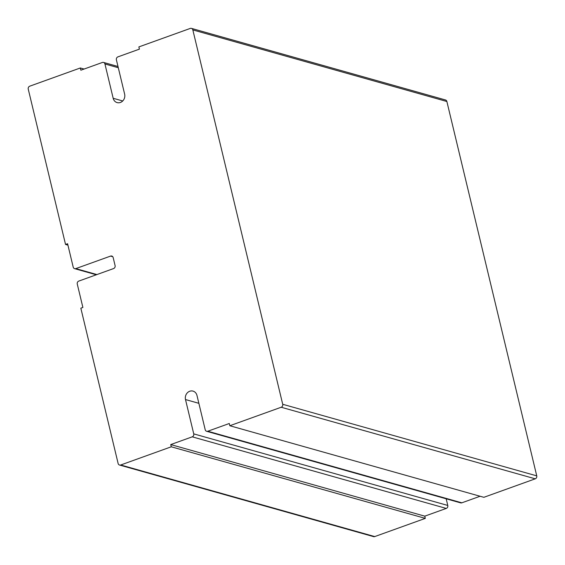 <?xml version="1.0" encoding="UTF-8"?>
<svg xmlns="http://www.w3.org/2000/svg" width="565" height="565" viewBox="0 0 565 565"><rect width="100%" height="100%" fill="white"/><g stroke="black" fill="none" stroke-linecap="round" stroke-linejoin="round"><path stroke-width="0.85" d="M75.788 268.608A2.366 2.098 105.7 0 1 73.203 267.118L67.588 243.72L65.54 244.454L28.25 89.136A2.366 2.098 105.7 0 1 29.761 86.177L80.322 67.977L80.859 70.208L102.35 62.475A2.366 2.098 105.7 0 1 104.935 63.965L113.177 98.282A6.625 5.862 -74.3 0 0 117.11 102.597A6.625 5.862 -74.3 0 0 122.986 100.69A6.625 5.862 -74.3 0 0 124.639 94.157L116.397 59.841A2.366 2.098 105.7 0 1 117.908 56.874L139.407 49.141L138.87 46.916L190.25 28.427A2.366 2.098 105.7 0 1 192.835 29.917L282.712 404.279A2.366 2.098 105.7 0 1 281.193 407.245L229.814 425.735L229.284 423.503L207.786 431.236A2.366 2.098 105.7 0 1 205.208 429.746L196.966 395.429A6.625 5.862 -74.3 0 0 193.032 391.114A6.625 5.862 -74.3 0 0 187.156 393.021A6.625 5.862 -74.3 0 0 185.504 399.554L193.739 433.871A2.366 2.098 105.7 0 1 192.227 436.837L170.736 444.57L171.273 446.795L120.705 464.995A2.366 2.098 105.7 0 1 118.127 463.498L80.837 308.186L82.886 307.445L77.271 284.047A2.366 2.098 105.7 0 1 78.782 281.088L113.579 268.566A2.366 2.098 -74.3 0 0 115.091 265.599L113.17 257.576A2.366 2.098 -74.3 0 0 110.585 256.086L75.788 268.608L96.912 274.562M192.835 29.917L446.873 101.502A2.366 2.098 -74.3 0 0 445.467 99.963L191.429 28.377M446.873 101.502L536.75 475.864L282.712 404.279M229.814 425.735L483.859 497.313L535.239 478.823A2.366 2.098 -74.3 0 0 536.75 475.864M206.613 431.286L460.652 502.871A2.366 2.098 -74.3 0 0 461.831 502.822L480.081 496.254M119.533 465.037L373.571 536.623A2.366 2.098 105.7 0 0 374.75 536.573L425.311 518.38L424.774 516.156L446.272 508.422A2.366 2.098 -74.3 0 0 447.784 505.456L446.18 498.796M424.774 516.156L170.736 444.57M67.92 245.125L65.54 244.454M84.1 69.043L80.322 67.977M425.311 518.38L171.273 446.795M110.585 256.086L112.739 256.694M192.227 436.837L446.272 508.422M447.784 505.456L193.739 433.871M461.831 502.822L207.786 431.236M104.935 63.965L118.29 67.729M122.718 100.973L113.177 98.282M281.193 407.245L535.239 478.823M198.859 403.318L185.504 399.554M374.75 536.573L120.705 464.995M96.318 274.774L74.608 268.658M118 66.501L103.529 62.425"/></g></svg>
